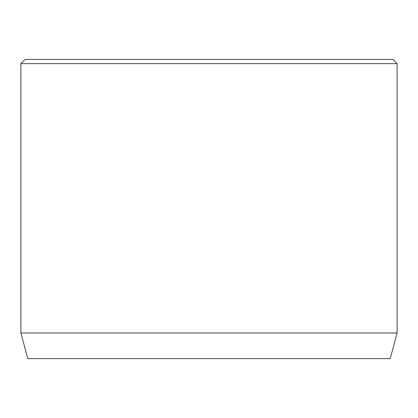 <?xml version="1.0" encoding="UTF-8"?>
<svg xmlns="http://www.w3.org/2000/svg" width="418" height="418" viewBox="0 0 418 418"><rect width="100%" height="100%" fill="white"/><g stroke="black" fill="none" stroke-linecap="round" stroke-linejoin="round"><path stroke-width="0.63" d="M397.1 332.974L20.9 332.974L27.771 358.623L390.229 358.623L397.1 332.974L397.1 63.651L20.9 63.651L25.174 59.377L392.826 59.377L397.1 63.651M20.9 332.974L20.9 63.651"/></g></svg>
